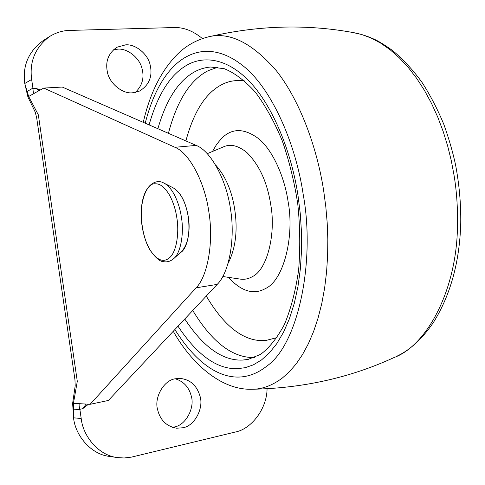<?xml version="1.0" encoding="UTF-8"?>
<svg xmlns="http://www.w3.org/2000/svg" width="485" height="485" viewBox="0 0 485 485"><rect width="100%" height="100%" fill="white"/><g stroke="black" fill="none" stroke-linecap="round" stroke-linejoin="round"><path stroke-width="0.73" d="M132.684 92.762C122.578 94.284 108.895 83.123 107.252 71.331C105.366 61.074 108.604 53.035 116.976 47.221L125.524 44.875C135.194 43.783 147.925 53.835 150.162 64.984C152.745 76.375 149.198 85.069 139.528 91.065L132.684 92.762M113.363 49.84L117.722 49.173C127.306 48.07 139.91 57.97 142.117 68.973C144.427 78.024 142.16 85.839 135.321 92.429M182.778 427.77L176.679 428.207C166.579 426.448 160.214 420.234 157.577 409.558C153.975 397.385 164.015 379.955 175.455 378.773L179.602 378.373C189.793 379.276 196.546 385.06 199.868 395.73C204.155 407.642 194.77 426.127 182.778 427.77M175.291 378.809C183.427 381.325 188.683 386.86 191.078 395.402C195.316 407.157 185.998 425.393 174.115 427.012L172.405 427.327M172.102 187.277C180.196 191.387 185.585 201.208 188.277 216.728C190.866 230.927 187.18 249.187 180.384 252.685C187.18 249.187 190.866 230.927 188.277 216.728C185.585 201.208 180.196 191.387 172.102 187.277M88.482 404.217L82.686 408.709L86.184 404.078M38.958 90.737L35.829 88.282L40.291 89.998M43.765 88.076L174.933 147.288L196.164 145.403L62.274 87.057L43.765 88.076L33.986 93.429C33.441 93.265 33.101 91.604 32.962 88.44L35.829 88.282M82.686 408.709L79.855 409.31C78.994 405.963 78.861 404.096 79.467 403.702L73.435 403.314L73.544 417.827C75.327 435.706 91.174 454.445 109.349 456.385L117.406 457.579C99.049 455.627 83.02 436.627 81.201 418.494L73.544 417.827L73.023 409.104L79.91 409.637L81.201 418.494M202.427 38.576C193.048 30.846 183.56 27.172 173.969 27.548L69.604 30.428C62.717 30.519 55.999 32.574 49.452 36.593C35.235 47.445 29.3 61.734 31.652 79.461L24.765 83.493L28.645 96.454L38.339 114.854L77.297 381.319L73.435 403.314L72.635 403.338L75.193 385.842L74.957 379.767L71.707 357.384L36.672 117.782L35.217 112.108L27.875 96.909L34.32 93.314M31.652 79.461L32.962 88.44M79.855 409.31L79.91 409.637M196.164 145.403C210.545 150.738 226.386 179.359 230.514 209.199C235.455 238.838 229.114 272.867 217.213 284.392L108.391 400.452L90.095 404.314L79.685 403.69M174.933 147.288C189.047 152.714 204.694 181.699 208.859 211.884C213.818 241.869 207.732 276.232 196.116 287.817L90.095 404.314M267.065 388.728C266.98 408.922 251.103 429.28 235.164 432.056L131.574 457.106L124.13 457.992L117.406 457.579M27.887 96.885L24.765 83.493C22.449 66.008 28.33 51.901 42.407 41.158L49.452 36.593M173.333 258.929C170.314 261.366 167.058 262.288 163.578 261.7C159.923 261.651 155.358 257.699 149.889 249.848C142.863 238.365 139.068 215.201 142.675 200.062C146.288 184.051 156.51 178.874 163.621 182.93L163.621 182.93C167.216 184.591 170.599 188.18 173.788 193.697C177.625 200.881 180.159 208.744 181.396 217.274C184.233 233.164 180.699 253.74 173.333 258.929L181.305 251.867C187.95 244.604 190.253 232.897 188.216 216.746C185.785 202.221 180.753 192.575 173.121 187.804L164.554 183.409M207.313 153.648L223.536 146.834C230.417 143.675 238.177 145.555 246.823 152.484C259.275 164.906 267.235 182.251 270.715 204.524C276.092 233.067 267.411 269.587 252.521 276.547C248.581 278.839 244.555 279.7 240.439 279.13L239.772 279.027M215.831 165.215C225.634 176.376 231.939 191.145 234.74 209.52C237.82 230.339 235.637 248.235 228.192 263.209M157.886 128.719C165.9 100.831 177.498 82.25 192.678 72.962C198.165 69.555 204.179 67.573 210.708 67.021L224.319 68.718C234.297 72.708 244.561 80.419 255.104 91.859C265.35 105.475 274.455 121.929 282.422 141.214C289.381 161.529 294.498 182.469 297.766 204.039C300.076 226.204 300.367 248.144 298.645 269.866C295.674 290.709 290.909 308.963 284.356 324.629C277.008 338.203 269.066 348.121 260.542 354.383L248.077 359.433L242.397 360.088C222.542 360.798 203.33 347.102 184.767 319.003M168.416 133.308C177.073 100.565 190.356 79.667 208.259 70.634L217.783 67.227M254.401 357.566C232.63 358.003 212.084 342.313 192.751 310.479M212.478 151.478L216.74 144.197L221.536 138.455C232.042 127.804 244.604 128.028 259.22 139.134C273.407 151.332 284.628 177.716 288.09 201.566C294.686 236.322 283.689 280.56 265.392 288.575C253.728 295.177 241.378 291.436 228.356 277.341M277.038 337.596L265.616 340.531C244.592 342.101 224.804 327.284 206.264 296.068M185.882 140.923C193.958 110.895 206.325 91.938 222.979 84.057C229.441 80.892 236.68 79.861 244.689 80.971M149.095 124.894C157.346 95.721 169.332 76.181 185.046 66.275C201.93 55.405 226.271 57.03 249.902 81.916C273.449 106.785 291.727 153.284 298.051 195.885L300.257 213.491L301.464 231.757L301.537 250.315L300.385 268.738L297.96 286.574L294.286 303.367L289.43 318.693L283.537 332.207L276.777 343.659L269.363 352.916L261.506 359.943L253.419 364.817L245.295 367.672L237.286 368.721C216.886 369.212 197.122 355.044 177.995 326.217M145.209 123.196C151.969 96.897 161.966 77.473 175.2 64.923C193.46 47.9 218.62 44.529 246.374 68.579C273.758 92.908 296.099 145.918 303.24 194.697C315.353 260.754 298.578 344.259 266.689 366.205C237.353 389.382 203.257 374.735 174.885 329.533M143.263 122.347C150.029 92.871 161.511 70.089 177.71 53.993C185.785 46.002 195.51 40.425 206.871 37.254L206.871 37.254C228.477 31.004 251.733 42.274 276.638 71.065C299.942 100.704 317.16 147.804 323.75 191.229L325.817 206.798L327.199 222.87L327.818 239.25L327.624 255.747L326.563 272.109L324.617 288.102L321.785 303.483L318.093 318.002L313.607 331.467L308.393 343.683L302.549 354.517L296.183 363.877L289.412 371.716L282.355 378.027C272.097 385.617 261.93 389.358 251.848 389.255L251.854 389.255M206.871 37.26C256.474 25.45 305.041 23.85 352.559 32.453L361.762 34.532L371.164 38.066L380.652 43.123L390.086 49.719L399.319 57.83L408.212 67.385L416.621 78.273L424.417 90.331L431.504 103.372L437.779 117.176L443.193 131.52L447.716 146.167L451.341 160.905L454.093 175.528C456.67 191.339 457.804 207.829 457.488 224.985C457.155 288.927 427.285 345.441 394.093 357.524L394.099 357.518M26.711 91.713L32.919 88.118M196.116 287.817L217.213 284.392M176.861 217.923C175.673 209.696 173.236 202.118 169.556 195.182C164.851 187.343 160.123 183.554 155.358 183.815C145.803 182.378 138.364 206.277 142.153 226.174C143.354 234.637 145.9 242.433 149.786 249.563C157.164 260.748 164.009 263.234 170.32 257.008C176.679 250.715 179.292 232.351 176.861 217.923M222.821 276.523L240.439 279.13M173.254 331.273C190.611 362.149 220.208 390.243 251.848 389.255M460.744 223.373C459.622 261.985 450.516 295.007 433.432 322.446C422.429 338.572 410.401 349.752 397.348 355.99M352.559 32.453C360.143 33.75 367.709 36.169 375.263 39.709C379.737 41.874 385.605 45.56 392.874 50.767C403.168 59.406 412.783 69.798 421.726 81.941C430.177 94.969 437.579 109.204 443.939 124.639C448.91 138.601 452.778 151.975 455.542 164.761C459.271 184.439 461.005 203.9 460.75 223.148M252.109 389.255C303.004 388.261 350.328 377.682 394.093 357.524M73.023 409.104L72.623 403.435"/></g></svg>
